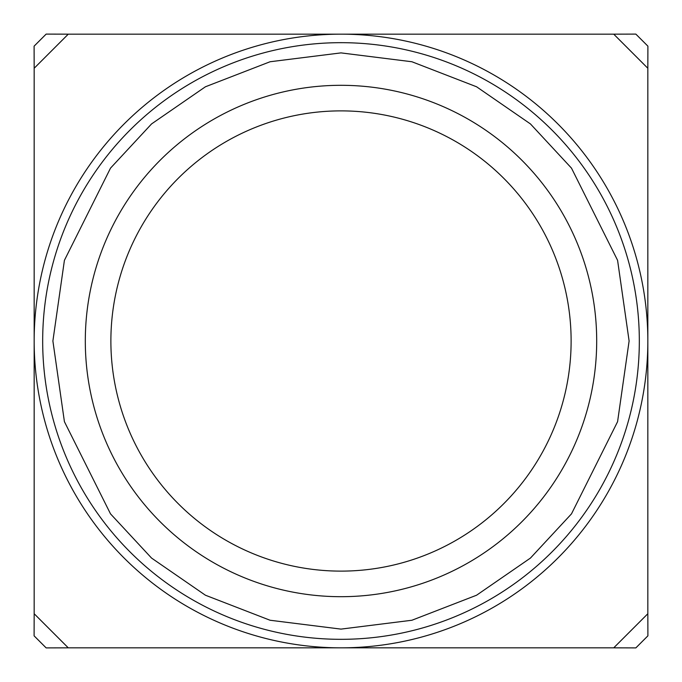 <?xml version="1.0" encoding="UTF-8"?>
<svg xmlns="http://www.w3.org/2000/svg" width="682" height="682" viewBox="0 0 682 682"><rect width="100%" height="100%" fill="white"/><g stroke="black" fill="none" stroke-linecap="round" stroke-linejoin="round"><path stroke-width="1.02" d="M341 647.832A306.832 306.832 0 0 0 647.832 341A306.832 306.832 0 0 0 341 34.168A306.832 306.832 0 0 0 34.168 341A306.832 306.832 0 0 0 341 647.832M531.866 170.858A255.69 255.69 0 0 1 511.142 531.866A255.69 255.69 0 0 1 150.134 511.142A255.69 255.69 0 0 1 170.858 150.134A255.69 255.69 0 0 1 531.866 170.858M512.779 187.874A230.124 230.124 0 0 1 494.126 512.779A230.124 230.124 0 0 1 169.221 494.126A230.124 230.124 0 0 1 187.874 169.221A230.124 230.124 0 0 1 512.779 187.874M647.832 613.74L647.832 68.26L613.74 34.168L68.26 34.168L34.168 68.26L34.168 613.74L68.26 647.832L613.74 647.832L647.832 613.74L647.9 635.846L635.846 647.9L613.74 647.832M647.832 68.26L647.9 46.154L635.846 34.1L613.74 34.168M34.168 613.74L34.1 635.846L46.154 647.9L68.26 647.832M68.26 34.168L46.154 34.1L34.1 46.154L34.168 68.26M629.111 341L617.585 421.672L571.49 513.861L530.443 558.072L476.582 595.216L411.919 620.245L341 629.111L270.081 620.245L205.418 595.216L151.557 558.072L110.51 513.861L64.415 421.672L52.889 341L64.415 260.328L110.51 168.139L151.557 123.928L205.418 86.784L270.081 61.755L341 52.889L411.919 61.755L476.582 86.784L530.443 123.928L571.49 168.139L617.585 260.328L629.111 341M341 639.324A298.324 298.324 0 0 1 42.676 341A298.324 298.324 0 0 1 341 42.676A298.324 298.324 0 0 1 639.324 341A298.324 298.324 0 0 1 341 639.324"/></g></svg>
